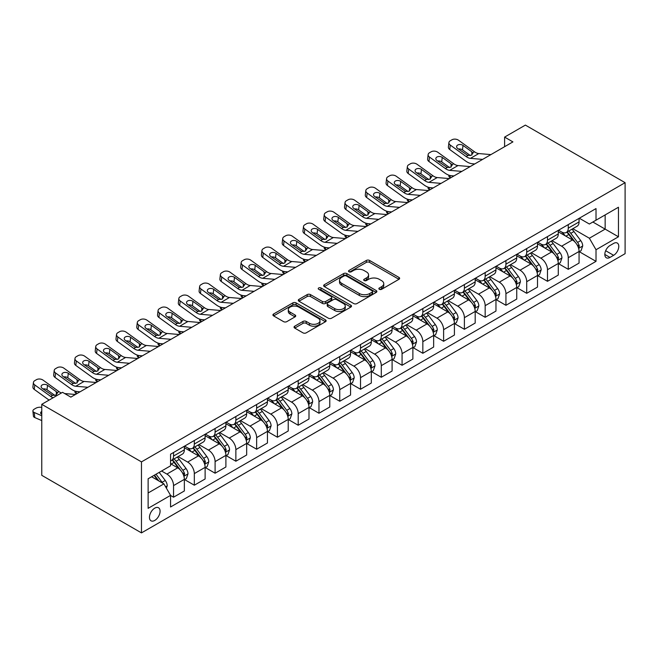 <?xml version="1.0" encoding="UTF-8"?>
<svg xmlns="http://www.w3.org/2000/svg" width="658" height="658" viewBox="0 0 658 658"><rect width="100%" height="100%" fill="white"/><g stroke="black" fill="none" stroke-linecap="round" stroke-linejoin="round"><path stroke-width="0.99" d="M379.345 289.306A1.612 0.929 0 0 0 381.632 289.306L398.962 279.296A2.303 1.332 0 0 0 399.636 278.359A2.303 1.332 0 0 0 398.962 277.413L369.599 260.461A2.303 1.332 0 0 0 366.333 260.461L349.003 270.471A1.612 0.929 0 0 0 348.526 271.129A1.612 0.929 0 0 0 349.003 271.787A1.612 0.929 0 0 0 351.29 271.787L353.527 270.487A7.386 4.261 0 0 1 363.973 270.487L366.416 271.902A7.386 4.261 0 0 1 368.579 274.921A7.386 4.261 0 0 1 366.416 277.931L364.17 279.222A1.612 0.929 0 0 0 363.701 279.889A1.612 0.929 0 0 0 364.17 280.547A1.612 0.929 0 0 0 366.457 280.547L368.702 279.247A7.386 4.261 0 0 1 379.14 279.247L381.591 280.662A7.386 4.261 0 0 1 383.754 283.672A7.386 4.261 0 0 1 381.591 286.691L379.345 287.982A1.612 0.929 0 0 0 378.868 288.648A1.612 0.929 0 0 0 379.345 289.306L379.345 287.982M154.77 520.42A7.518 4.343 120 0 0 159.68 513.799A7.518 4.343 120 0 0 158.529 507.77A7.518 4.343 120 0 0 154.77 508.14A7.518 4.343 120 0 0 149.859 514.77A7.518 4.343 120 0 0 151.011 520.799A7.518 4.343 120 0 0 154.77 520.42M294.718 326.204A2.303 1.332 0 0 0 294.044 327.141A2.303 1.332 0 0 0 294.718 328.087L302.96 332.841A2.303 1.332 0 0 0 306.225 332.841L325.471 321.729A2.303 1.332 0 0 0 326.146 320.783A2.303 1.332 0 0 0 325.471 319.846L296.108 302.886A2.303 1.332 0 0 0 292.843 302.886L273.596 314.006A2.303 1.332 0 0 0 272.922 314.943A2.303 1.332 0 0 0 273.596 315.889L283.549 321.63A2.303 1.332 0 0 0 286.806 321.63L295.047 316.876A2.303 1.332 0 0 0 295.722 315.93A2.303 1.332 0 0 0 295.047 314.993L290.112 312.139A6.169 3.561 0 0 1 288.303 309.622A6.169 3.561 0 0 1 292.111 306.332A6.169 3.561 0 0 1 298.839 307.105L318.168 318.266A6.169 3.561 0 0 1 319.977 320.783A6.169 3.561 0 0 1 316.169 324.073A6.169 3.561 0 0 1 309.441 323.3L306.225 321.441A2.303 1.332 0 0 0 302.96 321.441L294.718 326.204L294.718 328.087M625.1 182.677L525.38 125.102L504.612 137.094L512.919 141.898L70.842 397.128L62.535 392.324L41.758 404.325L141.47 461.891L625.1 182.677L625.1 253.675L141.47 532.898L141.47 461.891M353.691 303.552A2.303 1.332 0 0 0 356.957 303.552L376.203 292.432A2.303 1.332 0 0 0 376.878 291.494A2.303 1.332 0 0 0 376.203 290.548L346.84 273.596A2.303 1.332 0 0 0 343.575 273.596L324.328 284.708A2.303 1.332 0 0 0 323.654 285.654A2.303 1.332 0 0 0 324.328 286.592L353.691 303.552M319.344 289.652A1.612 0.929 0 0 1 320.989 289.882L320.989 287.957L350.837 305.197A2.303 1.332 0 0 1 351.512 306.135A2.303 1.332 0 0 1 350.837 307.08L331.591 318.192A2.303 1.332 0 0 1 328.326 318.192L298.962 301.241L307.204 296.519L307.204 294.603L298.962 299.357A2.303 1.332 0 0 0 298.288 300.303A2.303 1.332 0 0 0 298.962 301.241L298.962 299.357M307.204 296.519A2.303 1.332 0 0 1 310.461 296.519L310.461 294.603A2.303 1.332 0 0 0 307.204 294.603M310.461 294.603L322.371 301.479A2.303 1.332 0 0 0 325.636 301.479L331.097 298.321A2.303 1.332 0 0 0 331.772 297.383A2.303 1.332 0 0 0 331.097 296.437L318.702 289.281A1.612 0.929 0 0 1 318.225 288.623A1.612 0.929 0 0 1 319.229 287.76A1.612 0.929 0 0 1 320.989 287.957M613.634 243.411L609.974 245.524A7.287 4.203 120 0 0 605.22 251.94A7.287 4.203 120 0 0 606.331 257.78A7.287 4.203 120 0 0 609.974 257.418L613.634 255.312A7.287 4.203 120 0 0 618.388 248.889A7.287 4.203 120 0 0 617.278 243.049A7.287 4.203 120 0 0 613.634 243.411M579.311 218.226L589.371 224.033L596.016 220.191L596.016 208.578L170.562 454.217L170.562 465.823L148.124 478.777L148.124 508.33L170.562 495.384L170.562 506.989L596.016 261.358L596.016 249.744L589.371 238.229L572.847 228.688M596.016 220.191L618.454 207.237L618.454 236.79L596.016 249.744M41.758 404.325L41.758 475.323L141.47 532.898M504.612 137.094L504.612 146.693M592.858 222.017L605.154 229.116L605.154 214.911L618.454 207.237M589.371 238.229L605.154 229.116L618.454 236.79M148.124 492.982L163.908 483.869L151.611 476.762M170.562 495.474L173.548 497.201L173.548 485.596A9.401 5.428 -120 0 0 166.902 474.081L161.58 471.005M173.548 497.201L184.355 490.967L184.355 479.353A9.401 5.428 -120 0 0 177.701 467.838L170.562 463.717M184.602 479.6L194.324 485.209L194.324 473.595A9.401 5.428 -120 0 0 187.678 462.089L178.129 456.578M194.324 485.209L205.123 478.975L205.123 467.361A9.401 5.428 -120 0 0 198.477 455.846L184.355 447.695M205.378 467.599L215.1 473.217L215.1 461.603A9.401 5.428 -120 0 0 208.446 450.088L198.905 444.578M215.1 473.217L225.9 466.983L225.9 455.369A9.401 5.428 -120 0 0 219.254 443.854L205.123 435.695M226.146 455.607L235.868 461.225L235.868 449.611A9.401 5.428 -120 0 0 229.223 438.096L219.682 432.586M235.868 461.225L246.676 454.982L246.676 443.377A9.401 5.428 -120 0 0 240.03 431.862L225.9 423.703M246.923 443.615L256.645 449.225L256.645 437.619A9.401 5.428 -120 0 0 249.999 426.104L240.458 420.594M256.645 449.225L267.452 442.99L267.452 431.377A9.401 5.428 -120 0 0 260.798 419.87L246.676 411.711M267.699 431.623L277.421 437.233L277.421 425.627A9.401 5.428 -120 0 0 270.775 414.112L261.226 408.602M277.421 437.233L288.22 430.998L288.22 419.385A9.401 5.428 -120 0 0 281.575 407.87L267.452 399.719M288.475 419.623L298.197 425.241L298.197 413.627A9.401 5.428 -120 0 0 291.552 402.112L282.002 396.601M298.197 425.241L308.997 419.006L308.997 407.392A9.401 5.428 -120 0 0 302.351 395.877L288.22 387.726M309.244 407.631L318.966 413.249L318.966 401.635A9.401 5.428 -120 0 0 312.32 390.12L302.779 384.609M318.966 413.249L329.773 407.006L329.773 395.4A9.401 5.428 -120 0 0 323.127 383.885L308.997 375.726M330.02 395.639L339.742 401.248L339.742 389.643A9.401 5.428 -120 0 0 333.096 378.128L323.555 372.617M339.742 401.248L350.549 395.014L350.549 383.408A9.401 5.428 -120 0 0 343.895 371.893L329.773 363.734M350.796 383.647L360.518 389.256L360.518 377.651A9.401 5.428 -120 0 0 353.872 366.136L344.323 360.625M360.518 389.256L371.318 383.022L371.318 371.408A9.401 5.428 -120 0 0 364.672 359.893L350.549 351.742M371.573 371.655L381.295 377.264L381.295 365.651A9.401 5.428 -120 0 0 374.649 354.136L365.1 348.625M381.295 377.264L392.094 371.03L392.094 359.416A9.401 5.428 -120 0 0 385.448 347.901L371.318 339.75M392.341 359.655L402.071 365.272L402.071 353.659A9.401 5.428 -120 0 0 395.417 342.144L385.876 336.633M402.071 365.272L412.87 359.029L412.87 347.424A9.401 5.428 -120 0 0 406.225 335.909L392.094 327.75M413.117 347.663L422.839 353.28L422.839 341.666A9.401 5.428 -120 0 0 416.193 330.151L406.652 324.641M422.839 353.28L433.647 347.037L433.647 335.432A9.401 5.428 -120 0 0 426.993 323.917L412.87 315.758M433.893 335.67L443.615 341.28L443.615 329.674A9.401 5.428 -120 0 0 436.97 318.159L427.42 312.649M443.615 341.28L454.415 335.045L454.415 323.432A9.401 5.428 -120 0 0 447.769 311.917L433.647 303.766M454.67 323.678L464.392 329.288L464.392 317.674A9.401 5.428 -120 0 0 457.746 306.167L448.197 300.657M464.392 329.288L475.191 323.053L475.191 311.44A9.401 5.428 -120 0 0 468.545 299.925L454.415 291.774M475.438 311.678L485.168 317.296L485.168 305.682A9.401 5.428 -120 0 0 478.514 294.167L468.973 288.656M485.168 317.296L495.968 311.061L495.968 299.448A9.401 5.428 -120 0 0 489.322 287.933L475.191 279.773M496.214 299.686L505.936 305.304L505.936 293.69A9.401 5.428 -120 0 0 499.29 282.175L489.749 276.664M505.936 305.304L516.744 299.061L516.744 287.456A9.401 5.428 -120 0 0 510.09 275.941L495.968 267.781M516.991 287.694L526.713 293.304L526.713 281.698A9.401 5.428 -120 0 0 520.067 270.183L510.518 264.672M526.713 293.304L537.512 287.069L537.512 275.455A9.401 5.428 -120 0 0 530.866 263.948L516.744 255.789M537.767 275.702L547.489 281.311L547.489 269.706A9.401 5.428 -120 0 0 540.843 258.191L531.294 252.68M547.489 281.311L558.288 275.077L558.288 263.463A9.401 5.428 -120 0 0 551.643 251.948L537.512 243.797M558.535 263.702L568.265 269.319L568.265 257.706A9.401 5.428 -120 0 0 561.611 246.191L552.07 240.68M568.265 269.319L579.065 263.085L579.065 251.471A9.401 5.428 -120 0 0 572.419 239.956L558.288 231.805M558.535 230.218L561.611 231.994A9.401 5.428 -120 0 0 566.316 232.455A9.401 5.428 -120 0 0 568.265 228.153L568.265 224.608M537.767 242.21L540.843 243.986A9.401 5.428 -120 0 0 545.54 244.455A9.401 5.428 -120 0 0 547.489 240.145L547.489 236.6M516.991 254.202L520.067 255.978A9.401 5.428 -120 0 0 524.763 256.447A9.401 5.428 -120 0 0 526.713 252.146L526.713 248.592M496.214 266.202L499.29 267.979A9.401 5.428 -120 0 0 503.995 268.439A9.401 5.428 -120 0 0 505.936 264.138L505.936 260.584M475.438 278.194L478.514 279.971A9.401 5.428 -120 0 0 483.219 280.431A9.401 5.428 -120 0 0 485.168 276.13L485.168 272.577M454.67 290.186L457.746 291.963A9.401 5.428 -120 0 0 462.442 292.432A9.401 5.428 -120 0 0 464.392 288.122L464.392 284.577M433.893 302.178L436.97 303.955A9.401 5.428 -120 0 0 441.666 304.424A9.401 5.428 -120 0 0 443.615 300.122L443.615 296.569M413.117 314.179L416.193 315.947A9.401 5.428 -120 0 0 420.898 316.416A9.401 5.428 -120 0 0 422.839 312.114L422.839 308.561M392.341 326.171L395.417 327.947A9.401 5.428 -120 0 0 400.122 328.408A9.401 5.428 -120 0 0 402.071 324.106L402.071 320.553M371.573 338.163L374.649 339.939A9.401 5.428 -120 0 0 379.345 340.408A9.401 5.428 -120 0 0 381.295 336.098L381.295 332.553M350.796 350.155L353.872 351.931A9.401 5.428 -120 0 0 358.569 352.4A9.401 5.428 -120 0 0 360.518 348.09L360.518 344.545M330.02 362.155L333.096 363.923A9.401 5.428 -120 0 0 337.801 364.392A9.401 5.428 -120 0 0 339.742 360.091L339.742 356.537M309.244 374.147L312.32 375.924A9.401 5.428 -120 0 0 317.024 376.384A9.401 5.428 -120 0 0 318.966 372.083L318.966 368.529M288.475 386.139L291.552 387.916A9.401 5.428 -120 0 0 296.248 388.376A9.401 5.428 -120 0 0 298.197 384.075L298.197 380.53M267.699 398.131L270.775 399.908A9.401 5.428 -120 0 0 275.472 400.377A9.401 5.428 -120 0 0 277.421 396.067L277.421 392.522M246.923 410.123L249.999 411.9A9.401 5.428 -120 0 0 254.704 412.369A9.401 5.428 -120 0 0 256.645 408.067L256.645 404.514M226.146 422.123L229.223 423.9A9.401 5.428 -120 0 0 233.927 424.361A9.401 5.428 -120 0 0 235.868 420.059L235.868 416.506M205.378 434.115L208.446 435.892A9.401 5.428 -120 0 0 213.151 436.353A9.401 5.428 -120 0 0 215.1 432.051L215.1 428.498M184.602 446.108L187.678 447.884A9.401 5.428 -120 0 0 192.375 448.353A9.401 5.428 -120 0 0 194.324 444.043L194.324 440.498M579.311 251.71L596.016 261.358M566.316 232.455L577.115 226.22A9.401 5.428 -120 0 0 579.065 221.919L579.065 218.366M545.54 244.455L556.339 238.212A9.401 5.428 -120 0 0 558.288 233.911L558.288 230.358M524.763 256.447L535.571 250.213A9.401 5.428 -120 0 0 537.512 245.903L537.512 242.358M503.995 268.439L514.795 262.205A9.401 5.428 -120 0 0 516.744 257.903L516.744 254.35M483.219 280.431L494.018 274.197A9.401 5.428 -120 0 0 495.968 269.895L495.968 266.342M462.442 292.432L473.242 286.189A9.401 5.428 -120 0 0 475.191 281.887L475.191 278.334M441.666 304.424L452.474 298.189A9.401 5.428 -120 0 0 454.415 293.879L454.415 290.334M420.898 316.416L431.697 310.181A9.401 5.428 -120 0 0 433.647 305.88L433.647 302.326M400.122 328.408L410.921 322.173A9.401 5.428 -120 0 0 412.87 317.872L412.87 314.318M379.345 340.408L390.145 334.165A9.401 5.428 -120 0 0 392.094 329.864L392.094 326.31M358.569 352.4L369.377 346.157A9.401 5.428 -120 0 0 371.318 341.856L371.318 338.311M337.801 364.392L348.6 358.158A9.401 5.428 -120 0 0 350.549 353.848L350.549 350.303M317.024 376.384L327.824 370.15A9.401 5.428 -120 0 0 329.773 365.848L329.773 362.295M296.248 388.376L307.047 382.142A9.401 5.428 -120 0 0 308.997 377.84L308.997 374.287M275.472 400.377L286.279 394.134A9.401 5.428 -120 0 0 288.22 389.832L288.22 386.279M254.704 412.369L265.503 406.134A9.401 5.428 -120 0 0 267.452 401.824L267.452 398.279M233.927 424.361L244.727 418.126A9.401 5.428 -120 0 0 246.676 413.824L246.676 410.271M213.151 436.353L223.95 430.118A9.401 5.428 -120 0 0 225.9 425.816L225.9 422.263M192.375 448.353L203.182 442.11A9.401 5.428 -120 0 0 205.123 437.809L205.123 434.255M170.562 460.723A9.401 5.428 -120 0 0 171.598 460.345L182.406 454.11A9.401 5.428 -120 0 0 184.355 449.801L184.355 446.256M171.598 460.345A9.401 5.428 -120 0 0 173.548 456.043L173.548 452.49M163.908 483.869L170.562 495.384M379.987 289.528L381.591 288.607A7.386 4.261 0 0 0 383.754 285.597L383.754 283.672M368.579 274.921L368.579 276.837A7.386 4.261 0 0 1 366.416 279.847L364.82 280.769M398.929 279.313L369.599 262.377A2.303 1.332 0 0 0 366.333 262.377L349.645 272.017M376.17 292.456L346.84 275.521A2.303 1.332 0 0 0 343.575 275.521L324.361 286.617M372.124 292.152A1.612 0.929 0 0 0 372.601 291.494A1.612 0.929 0 0 0 372.124 290.836L346.355 275.957A1.612 0.929 0 0 0 344.068 275.957L341.699 277.322A7.386 4.261 0 0 0 339.536 280.333A7.386 4.261 0 0 0 341.699 283.343L359.317 293.517A7.386 4.261 0 0 0 369.763 293.517L372.124 292.152L372.124 294.068A1.612 0.929 0 0 0 372.601 293.41L372.601 291.494M339.536 280.333L339.536 282.249A7.386 4.261 0 0 0 341.699 285.268L341.699 283.343M372.124 294.068L369.763 295.434A7.386 4.261 0 0 1 359.317 295.434L341.699 285.268M310.461 296.519L322.371 303.396A2.303 1.332 0 0 0 325.636 303.396L331.097 300.237A2.303 1.332 0 0 0 331.772 299.3L331.772 297.383M320.989 289.882L350.804 307.097M334.725 308.61A6.169 3.561 0 0 0 341.453 309.383A6.169 3.561 0 0 0 345.261 306.093A6.169 3.561 0 0 0 343.46 303.568L336.649 299.637A2.303 1.332 0 0 0 333.384 299.637L327.914 302.795A2.303 1.332 0 0 0 327.24 303.741A2.303 1.332 0 0 0 327.914 304.679L334.725 308.61L334.725 310.527A6.169 3.561 0 0 0 341.453 311.3A6.169 3.561 0 0 0 345.261 308.01L345.261 306.093M327.24 303.741L327.24 305.657A2.303 1.332 0 0 0 327.914 306.595L327.914 304.679M334.725 310.527L327.914 306.595M319.977 320.783L319.977 322.7A6.169 3.561 0 0 1 316.169 325.998A6.169 3.561 0 0 1 309.441 325.225L306.225 323.366A2.303 1.332 0 0 0 302.96 323.366L294.751 328.103M288.303 309.622L288.303 311.538A6.169 3.561 0 0 0 290.112 314.063L290.112 312.139M295.014 316.893L290.112 314.063M325.439 321.746L296.108 304.81A2.303 1.332 0 0 0 292.843 304.81L273.629 315.906M579.065 251.858L581.055 250.706L582.717 245.903A6.226 3.594 -120 0 0 580.734 240.606L573.94 231.534A17.98 10.38 -120 0 0 571.983 229.19M565.222 235.803A17.98 10.38 -120 0 0 561.545 231.953M450.648 177.849L450.261 177.685A4.705 2.352 174.1 0 1 448.904 176.245L448.797 175.135M578.497 248.041L579.361 246.174A6.226 3.594 -120 0 0 577.576 242.424L570.782 233.36A17.98 10.38 -120 0 0 568.825 231.007M567.147 231.978A14.928 8.62 60 0 1 569.598 234.766L575.347 242.432M566.826 232.159A17.98 10.38 60 0 1 568.792 234.511L573.307 240.54M482.602 159.401L470.47 158.356A11.754 6.786 60 0 1 466.177 156.571L450.261 145.056L449.735 149.522A4.705 3.035 -173.3 0 1 448.394 147.055L448.912 142.597A4.705 3.035 6.7 0 0 450.261 145.056M474.739 163.941L472.099 163.71A17.626 10.174 60 0 1 465.65 161.029L449.735 149.522M490.909 154.597L478.777 153.561A11.754 6.786 60 0 1 474.484 151.776L458.568 140.261A4.705 3.035 6.7 0 0 451.947 139.792L450.286 140.754A4.705 3.035 6.7 0 0 448.912 142.597M471.893 155L471.761 151.751L472.691 152.804L471.778 155.074L467.961 155.535L457.688 148.486A3.759 2.426 -173.3 0 1 456.611 146.52A3.759 2.426 -173.3 0 1 457.713 145.048A3.759 2.426 -173.3 0 1 463.01 145.418L462.492 149.876L470.388 155.592M462.492 149.876A3.759 2.426 6.7 0 0 458.47 149.053M471.761 151.751L463.01 145.418M474.484 151.776L472.691 152.804L472.872 153.487M558.288 263.85L560.287 262.698L561.948 257.903A6.226 3.594 -120 0 0 559.958 252.598L553.164 243.534A17.98 10.38 -120 0 0 551.207 241.182M544.454 247.803A17.98 10.38 -120 0 0 540.769 243.945M429.871 189.841L429.485 189.677A4.705 2.352 174.1 0 1 428.136 188.237L428.021 187.135M557.721 260.033L558.584 258.166A6.226 3.594 -120 0 0 556.8 254.416L550.006 245.352A17.98 10.38 -120 0 0 548.048 243.008M546.379 243.97A14.928 8.62 60 0 1 548.821 246.758L554.571 254.424M546.05 244.159A17.98 10.38 60 0 1 548.015 246.503L552.531 252.532M537.512 275.842L539.511 274.69L541.172 269.895A6.226 3.594 -120 0 0 539.182 264.59L532.396 255.526A17.98 10.38 -120 0 0 530.43 253.174M523.678 259.795A17.98 10.38 -120 0 0 519.993 255.937M409.095 201.833L408.708 201.669A4.705 2.352 174.1 0 1 407.36 200.229L407.244 199.127M536.944 272.025L537.808 270.158A6.226 3.594 -120 0 0 536.023 266.416L529.238 257.352A17.98 10.38 -120 0 0 527.272 255M525.602 255.962A14.928 8.62 60 0 1 528.053 258.75L533.794 266.424M525.281 256.151A17.98 10.38 60 0 1 527.239 258.504L531.754 264.524M516.744 287.834L518.734 286.682L520.396 281.887A6.226 3.594 -120 0 0 518.405 276.582L511.62 267.518A17.98 10.38 -120 0 0 509.654 265.166M502.901 271.787A17.98 10.38 -120 0 0 499.225 267.938M388.319 213.825L387.94 213.661A4.705 2.352 174.1 0 1 386.583 212.221L386.468 211.119M516.176 284.026L517.032 282.15A6.226 3.594 -120 0 0 515.255 278.408L508.461 269.344A17.98 10.38 -120 0 0 506.495 266.992M504.826 267.962A14.928 8.62 60 0 1 507.277 270.742L513.026 278.416M504.505 268.143A17.98 10.38 60 0 1 506.463 270.496L510.978 276.516M461.826 171.393L449.694 170.356A11.754 6.786 60 0 1 445.4 168.563L429.485 157.056L428.967 161.514A4.705 3.035 -173.3 0 1 427.618 159.047L428.136 154.589A4.705 3.035 6.7 0 0 429.485 157.056M453.962 175.933L451.322 175.711A17.626 10.174 60 0 1 444.882 173.021L428.967 161.514M470.133 166.597L458.009 165.553A11.754 6.786 60 0 1 453.707 163.768L437.792 152.253A4.705 3.035 6.7 0 0 431.171 151.792L429.51 152.746A4.705 3.035 6.7 0 0 428.136 154.589M451.125 166.992L450.985 163.743L451.923 164.796L451.001 167.066L447.193 167.527L436.92 160.486A3.759 2.426 -173.3 0 1 435.843 158.512A3.759 2.426 -173.3 0 1 436.937 157.04A3.759 2.426 -173.3 0 1 442.234 157.41L441.715 161.868L449.611 167.584M441.715 161.868A3.759 2.426 6.7 0 0 437.693 161.046M450.985 163.743L442.234 157.41M453.707 163.768L451.923 164.796L452.104 165.479M441.049 183.385L428.926 182.348A11.754 6.786 60 0 1 424.624 180.555L408.708 169.048L408.19 173.506A4.705 3.035 -173.3 0 1 406.841 171.039L407.368 166.581A4.705 3.035 6.7 0 0 408.708 169.048M433.186 187.925L430.546 187.703A17.626 10.174 60 0 1 424.106 185.013L408.19 173.506M449.365 178.589L437.233 177.553A11.754 6.786 60 0 1 432.931 175.76L417.024 164.253A4.705 3.035 6.7 0 0 410.403 163.784L408.733 164.747A4.705 3.035 6.7 0 0 407.368 166.581M430.348 178.984L430.217 175.735L431.146 176.796L430.225 179.058L426.417 179.527L416.144 172.478A3.759 2.426 -173.3 0 1 415.066 170.504A3.759 2.426 -173.3 0 1 416.16 169.032A3.759 2.426 -173.3 0 1 421.457 169.41L420.939 173.868L428.835 179.576M420.939 173.868A3.759 2.426 6.7 0 0 416.917 173.038M430.217 175.735L421.457 169.41M432.931 175.76L431.146 176.796L431.327 177.471M420.281 195.377L408.149 194.34A11.754 6.786 60 0 1 403.848 192.547L387.94 181.04L387.414 185.498A4.705 3.035 -173.3 0 1 386.073 183.039L386.591 178.581A4.705 3.035 6.7 0 0 387.94 181.04M412.41 199.917L409.778 199.695A17.626 10.174 60 0 1 403.329 197.013L387.414 185.498M428.588 190.581L416.456 189.545A11.754 6.786 60 0 1 412.163 187.752L396.248 176.245A4.705 3.035 6.7 0 0 389.626 175.776L387.965 176.739A4.705 3.035 6.7 0 0 386.591 178.581M409.572 190.976L409.44 187.727L410.37 188.788L409.457 191.05L405.641 191.519L395.368 184.47A3.759 2.426 -173.3 0 1 394.29 182.496A3.759 2.426 -173.3 0 1 395.392 181.024A3.759 2.426 -173.3 0 1 400.689 181.402L400.163 185.86L408.059 191.568M400.163 185.86A3.759 2.426 6.7 0 0 396.149 185.03M409.44 187.727L400.689 181.402M412.163 187.752L410.37 188.788L410.551 189.463M495.968 299.834L497.958 298.683L499.619 293.879A6.226 3.594 -120 0 0 497.637 288.574L490.843 279.51A17.98 10.38 -120 0 0 488.886 277.166M482.125 283.779A17.98 10.38 -120 0 0 478.448 279.93M367.551 225.826L367.164 225.653A4.705 2.352 174.1 0 1 365.807 224.222L365.7 223.111M495.4 296.018L496.264 294.151A6.226 3.594 -120 0 0 494.479 290.4L487.685 281.336A17.98 10.38 -120 0 0 485.727 278.984M484.049 279.954A14.928 8.62 60 0 1 486.501 282.734L492.25 290.408M483.729 280.135A17.98 10.38 60 0 1 485.694 282.488L490.21 288.517M399.505 207.377L387.373 206.332A11.754 6.786 60 0 1 383.079 204.548L367.164 193.033L366.638 197.49A4.705 3.035 -173.3 0 1 365.297 195.031L365.815 190.573A4.705 3.035 6.7 0 0 367.164 193.033M391.642 211.917L389.001 211.687A17.626 10.174 60 0 1 382.553 209.005L366.638 197.49M407.812 202.574L395.68 201.537A11.754 6.786 60 0 1 391.387 199.744L375.471 188.237A4.705 3.035 6.7 0 0 368.85 187.769L367.189 188.731A4.705 3.035 6.7 0 0 365.815 190.573M388.796 202.977L388.664 199.728L389.594 200.78L388.681 203.042L384.864 203.511L374.591 196.462A3.759 2.426 -173.3 0 1 373.514 194.497A3.759 2.426 -173.3 0 1 374.616 193.024A3.759 2.426 -173.3 0 1 379.913 193.394L379.395 197.852L387.291 203.569M379.395 197.852A3.759 2.426 6.7 0 0 375.373 197.03M388.664 199.728L379.913 193.394M391.387 199.744L389.594 200.78L389.775 201.463M475.191 311.826L477.19 310.675L478.851 305.88A6.226 3.594 -120 0 0 476.861 300.574L470.067 291.51A17.98 10.38 -120 0 0 468.109 289.158M461.357 295.779A17.98 10.38 -120 0 0 457.672 291.922M346.774 237.818L346.388 237.653A4.705 2.352 174.1 0 1 345.039 236.214L344.924 235.103M474.624 308.01L475.487 306.143A6.226 3.594 -120 0 0 473.702 302.392L466.909 293.328A17.98 10.38 -120 0 0 464.951 290.984M463.273 291.946A14.928 8.62 60 0 1 465.724 294.735L471.473 302.4M462.952 292.136A17.98 10.38 60 0 1 464.918 294.48L469.434 300.509M454.415 323.818L456.413 322.667L458.075 317.872A6.226 3.594 -120 0 0 456.084 312.566L449.299 303.502A17.98 10.38 -120 0 0 447.333 301.15M440.58 307.771A17.98 10.38 -120 0 0 436.896 303.914M325.998 249.81L325.611 249.645A4.705 2.352 174.1 0 1 324.262 248.206L324.147 247.104M453.847 320.002L454.711 318.135A6.226 3.594 -120 0 0 452.926 314.392L446.14 305.32A17.98 10.38 -120 0 0 444.175 302.976M442.505 303.938A14.928 8.62 60 0 1 444.956 306.727L450.697 314.401M442.184 304.128A17.98 10.38 60 0 1 444.142 306.472L448.657 312.501M433.647 335.81L435.637 334.659L437.299 329.864A6.226 3.594 -120 0 0 435.308 324.559L428.522 315.495A17.98 10.38 -120 0 0 426.557 313.142M419.804 319.763A17.98 10.38 -120 0 0 416.127 315.914M305.222 261.802L304.843 261.637A4.705 2.352 174.1 0 1 303.486 260.198L303.371 259.096M433.079 331.994L433.935 330.127A6.226 3.594 -120 0 0 432.158 326.384L425.364 317.321A17.98 10.38 -120 0 0 423.398 314.968M421.729 315.93A14.928 8.62 60 0 1 424.18 318.719L429.929 326.393M421.408 316.12A17.98 10.38 60 0 1 423.365 318.472L427.881 324.493M412.87 347.811L414.861 346.659L416.522 341.856A6.226 3.594 -120 0 0 414.54 336.551L407.746 327.487A17.98 10.38 -120 0 0 405.789 325.142M399.028 331.755A17.98 10.38 -120 0 0 395.351 327.906M284.453 273.802L284.067 273.629A4.705 2.352 174.1 0 1 282.71 272.198L282.603 271.088M412.303 343.994L413.166 342.119A6.226 3.594 -120 0 0 411.382 338.376L404.588 329.313A17.98 10.38 -120 0 0 402.63 326.96M400.952 327.931A14.928 8.62 60 0 1 403.403 330.711L409.153 338.385M400.632 328.112A17.98 10.38 60 0 1 402.597 330.464L407.113 336.493M392.094 359.803L394.093 358.651L395.754 353.848A6.226 3.594 -120 0 0 393.764 348.551L386.97 339.487A17.98 10.38 -120 0 0 385.012 337.135M378.26 343.747A17.98 10.38 -120 0 0 374.575 339.898M263.677 285.794L263.29 285.63A4.705 2.352 174.1 0 1 261.942 284.19L261.826 283.08M391.526 355.986L392.39 354.119A6.226 3.594 -120 0 0 390.605 350.369L383.811 341.305A17.98 10.38 -120 0 0 381.854 338.952M380.176 339.923A14.928 8.62 60 0 1 382.627 342.711L388.376 350.377M379.855 340.104A17.98 10.38 60 0 1 381.821 342.456L386.336 348.485M378.728 219.369L366.596 218.333A11.754 6.786 60 0 1 362.303 216.54L346.388 205.033L345.869 209.491A4.705 3.035 -173.3 0 1 344.521 207.023L345.039 202.565A4.705 3.035 6.7 0 0 346.388 205.033M370.865 223.909L368.225 223.679A17.626 10.174 60 0 1 361.785 220.998L345.869 209.491M387.036 214.574L374.912 213.529A11.754 6.786 60 0 1 370.61 211.744L354.695 200.229A4.705 3.035 6.7 0 0 348.074 199.769L346.412 200.723A4.705 3.035 6.7 0 0 345.039 202.565M368.028 214.969L367.888 211.72L368.825 212.773L367.904 215.043L364.096 215.503L353.823 208.463A3.759 2.426 -173.3 0 1 352.746 206.489A3.759 2.426 -173.3 0 1 353.839 205.016A3.759 2.426 -173.3 0 1 359.136 205.386L358.618 209.844L366.514 215.561M358.618 209.844A3.759 2.426 6.7 0 0 354.596 209.022M367.888 211.72L359.136 205.386M370.61 211.744L368.825 212.773L369.006 213.455M357.952 231.361L345.828 230.325A11.754 6.786 60 0 1 341.527 228.532L325.611 217.025L325.093 221.483A4.705 3.035 -173.3 0 1 323.744 219.015L324.271 214.557A4.705 3.035 6.7 0 0 325.611 217.025M350.089 235.901L347.449 235.679A17.626 10.174 60 0 1 341.009 232.99L325.093 221.483M366.267 226.566L354.136 225.521A11.754 6.786 60 0 1 349.834 223.736L333.927 212.23A4.705 3.035 6.7 0 0 327.306 211.761L325.636 212.723A4.705 3.035 6.7 0 0 324.271 214.557M347.251 226.961L347.12 223.712L348.049 224.773L347.128 227.035L343.32 227.504L333.047 220.455A3.759 2.426 -173.3 0 1 331.969 218.481A3.759 2.426 -173.3 0 1 333.063 217.008A3.759 2.426 -173.3 0 1 338.36 217.379L337.842 221.845L345.738 227.553M337.842 221.845A3.759 2.426 6.7 0 0 333.82 221.014M347.12 223.712L338.36 217.379M349.834 223.736L348.049 224.773L348.23 225.447M337.176 243.353L325.052 242.317A11.754 6.786 60 0 1 320.75 240.524L304.843 229.017L304.317 233.475A4.705 3.035 -173.3 0 1 302.976 231.016L303.494 226.549A4.705 3.035 6.7 0 0 304.843 229.017M329.313 247.893L326.681 247.671A17.626 10.174 60 0 1 320.232 244.99L304.317 233.475M345.491 238.558L333.359 237.522A11.754 6.786 60 0 1 329.066 235.729L313.15 224.222A4.705 3.035 6.7 0 0 306.529 223.753L304.868 224.715A4.705 3.035 6.7 0 0 303.494 226.549M326.475 238.953L326.343 235.704L327.273 236.765L326.352 239.027L322.543 239.496L312.27 232.447A3.759 2.426 -173.3 0 1 311.193 230.473A3.759 2.426 -173.3 0 1 312.295 229A3.759 2.426 -173.3 0 1 317.592 229.379L317.066 233.837L324.962 239.545M317.066 233.837A3.759 2.426 6.7 0 0 313.052 233.006M326.343 235.704L317.592 229.379M329.066 235.729L327.273 236.765L327.454 237.439M316.408 255.353L304.276 254.309A11.754 6.786 60 0 1 299.982 252.524L284.067 241.009L283.54 245.467A4.705 3.035 -173.3 0 1 282.2 243.008L282.718 238.55A4.705 3.035 6.7 0 0 284.067 241.009M308.544 259.894L305.904 259.663A17.626 10.174 60 0 1 299.456 256.982L283.54 245.467M324.715 250.55L312.583 249.514A11.754 6.786 60 0 1 308.289 247.721L292.374 236.214A4.705 3.035 6.7 0 0 285.753 235.745L284.091 236.707A4.705 3.035 6.7 0 0 282.718 238.55M305.699 250.953L305.567 247.704L306.496 248.757L305.583 251.019L301.767 251.488L291.494 244.439A3.759 2.426 -173.3 0 1 290.417 242.473A3.759 2.426 -173.3 0 1 291.519 241.001A3.759 2.426 -173.3 0 1 296.816 241.371L296.297 245.829L304.193 251.537M296.297 245.829A3.759 2.426 6.7 0 0 292.275 245.006M305.567 247.704L296.816 241.371M308.289 247.721L306.496 248.757L306.677 249.431M295.631 267.345L283.499 266.301A11.754 6.786 60 0 1 279.206 264.516L263.29 253.009L262.772 257.467A4.705 3.035 -173.3 0 1 261.423 255L261.942 250.542A4.705 3.035 6.7 0 0 263.29 253.009M287.768 271.886L285.128 271.655A17.626 10.174 60 0 1 278.688 268.974L262.772 257.467M303.938 262.55L291.815 261.506A11.754 6.786 60 0 1 287.513 259.721L271.598 248.206A4.705 3.035 6.7 0 0 264.977 247.745L263.315 248.699A4.705 3.035 6.7 0 0 261.942 250.542M284.93 262.945L284.791 259.696L285.728 260.749L284.807 263.019L280.999 263.48L270.726 256.431A3.759 2.426 -173.3 0 1 269.648 254.465A3.759 2.426 -173.3 0 1 270.742 252.993A3.759 2.426 -173.3 0 1 276.039 253.363L275.521 257.821L283.417 263.537M275.521 257.821A3.759 2.426 6.7 0 0 271.499 256.998M284.791 259.696L276.039 253.363M287.513 259.721L285.728 260.749L285.909 261.432M371.318 371.795L373.316 370.643L374.978 365.848A6.226 3.594 -120 0 0 372.987 360.543L366.202 351.479A17.98 10.38 -120 0 0 364.236 349.127M357.483 355.748A17.98 10.38 -120 0 0 353.798 351.89M242.901 297.786L242.514 297.622A4.705 2.352 174.1 0 1 241.165 296.182L241.05 295.08M370.75 367.978L371.614 366.111A6.226 3.594 -120 0 0 369.829 362.361L363.043 353.297A17.98 10.38 -120 0 0 361.077 350.953M359.408 351.915A14.928 8.62 60 0 1 361.859 354.703L367.6 362.369M359.087 352.104A17.98 10.38 60 0 1 361.045 354.448L365.56 360.477M274.855 279.337L262.731 278.301A11.754 6.786 60 0 1 258.43 276.508L242.514 265.001L241.996 269.459A4.705 3.035 -173.3 0 1 240.647 266.992L241.173 262.534A4.705 3.035 6.7 0 0 242.514 265.001M266.992 283.878L264.351 283.656A17.626 10.174 60 0 1 257.911 280.966L241.996 269.459M283.17 274.542L271.038 273.498A11.754 6.786 60 0 1 266.737 271.713L250.83 260.198A4.705 3.035 6.7 0 0 244.2 259.737L242.539 260.691A4.705 3.035 6.7 0 0 241.173 262.534M264.154 274.937L264.022 271.688L264.952 272.741L264.031 275.011L260.223 275.472L249.95 268.431A3.759 2.426 -173.3 0 1 248.872 266.457A3.759 2.426 -173.3 0 1 249.966 264.985A3.759 2.426 -173.3 0 1 255.263 265.355L254.745 269.821L262.641 275.529M254.745 269.821A3.759 2.426 6.7 0 0 250.723 268.99M264.022 271.688L255.263 265.355M266.737 271.713L264.952 272.741L265.133 273.424M350.549 383.787L352.54 382.635L354.201 377.84A6.226 3.594 -120 0 0 352.211 372.535L345.425 363.471A17.98 10.38 -120 0 0 343.46 361.119M336.707 367.74A17.98 10.38 -120 0 0 333.03 363.89M222.124 309.778L221.738 309.614A4.705 2.352 174.1 0 1 220.389 308.174L220.274 307.072M349.982 379.97L350.837 378.103A6.226 3.594 -120 0 0 349.061 374.361L342.267 365.297A17.98 10.38 -120 0 0 340.301 362.945M338.631 363.907A14.928 8.62 60 0 1 341.083 366.695L346.824 374.369M338.311 364.096A17.98 10.38 60 0 1 340.268 366.448L344.784 372.469M254.078 291.329L241.955 290.293A11.754 6.786 60 0 1 237.653 288.5L221.738 276.993L221.22 281.451A4.705 3.035 -173.3 0 1 219.879 278.984L220.397 274.526A4.705 3.035 6.7 0 0 221.738 276.993M246.215 295.87L243.583 295.648A17.626 10.174 60 0 1 237.135 292.958L221.22 281.451M262.394 286.534L250.262 285.498A11.754 6.786 60 0 1 245.969 283.705L230.053 272.198A4.705 3.035 6.7 0 0 223.432 271.729L221.771 272.692A4.705 3.035 6.7 0 0 220.397 274.526M243.378 286.929L243.246 283.68L244.176 284.741L243.254 287.003L239.446 287.472L229.173 280.423A3.759 2.426 -173.3 0 1 228.096 278.449A3.759 2.426 -173.3 0 1 229.198 276.977A3.759 2.426 -173.3 0 1 234.495 277.355L233.968 281.813L241.864 287.521M233.968 281.813A3.759 2.426 6.7 0 0 229.955 280.982M243.246 283.68L234.495 277.355M245.969 283.705L244.176 284.741L244.357 285.416M329.773 395.779L331.764 394.627L333.425 389.832A6.226 3.594 -120 0 0 331.443 384.527L324.649 375.463A17.98 10.38 -120 0 0 322.691 373.119M315.93 379.732A17.98 10.38 -120 0 0 312.254 375.882M201.356 321.778L200.97 321.606A4.705 2.352 174.1 0 1 199.613 320.175L199.506 319.064M329.206 391.971L330.069 390.095A6.226 3.594 -120 0 0 328.284 386.353L321.491 377.289A17.98 10.38 -120 0 0 319.533 374.937M317.855 375.907A14.928 8.62 60 0 1 320.306 378.687L326.055 386.361M317.534 376.088A17.98 10.38 60 0 1 319.5 378.44L324.016 384.469M233.31 303.322L221.178 302.285A11.754 6.786 60 0 1 216.885 300.5L200.97 288.985L200.443 293.443A4.705 3.035 -173.3 0 1 199.103 290.984L199.621 286.526A4.705 3.035 6.7 0 0 200.97 288.985M225.447 307.87L222.807 307.64A17.626 10.174 60 0 1 216.359 304.958L200.443 293.443M241.618 298.526L229.486 297.49A11.754 6.786 60 0 1 225.192 295.697L209.277 284.19A4.705 3.035 6.7 0 0 202.656 283.721L200.994 284.684A4.705 3.035 6.7 0 0 199.621 286.526M222.601 298.921L222.47 295.681L223.399 296.733L222.486 298.995L218.67 299.464L208.397 292.415A3.759 2.426 -173.3 0 1 207.319 290.441A3.759 2.426 -173.3 0 1 208.422 288.977A3.759 2.426 -173.3 0 1 213.718 289.347L213.2 293.805L221.096 299.513M213.2 293.805A3.759 2.426 6.7 0 0 209.178 292.983M222.47 295.681L213.718 289.347M225.192 295.697L223.399 296.733L223.58 297.408M308.997 407.779L310.995 406.628L312.657 401.824A6.226 3.594 -120 0 0 310.666 396.527L303.873 387.455A17.98 10.38 -120 0 0 301.915 385.111M295.162 391.724A17.98 10.38 -120 0 0 291.478 387.875M180.58 333.771L180.193 333.606A4.705 2.352 174.1 0 1 178.844 332.167L178.729 331.056M308.429 403.963L309.293 402.096A6.226 3.594 -120 0 0 307.508 398.345L300.714 389.281A17.98 10.38 -120 0 0 298.757 386.929M297.079 387.899A14.928 8.62 60 0 1 299.53 390.679L305.279 398.353M296.758 388.08A17.98 10.38 60 0 1 298.724 390.433L303.239 396.461M212.534 315.322L200.402 314.277A11.754 6.786 60 0 1 196.109 312.492L180.193 300.977L179.675 305.444A4.705 3.035 -173.3 0 1 178.326 302.976L178.844 298.518A4.705 3.035 6.7 0 0 180.193 300.977M204.671 319.862L202.031 319.632A17.626 10.174 60 0 1 195.591 316.95L179.675 305.444M220.841 310.518L208.718 309.482A11.754 6.786 60 0 1 204.416 307.697L188.501 296.182A4.705 3.035 6.7 0 0 181.879 295.713L180.218 296.676A4.705 3.035 6.7 0 0 178.844 298.518M201.833 310.921L201.693 307.673L202.623 308.725L201.71 310.995L197.893 311.456L187.629 304.407A3.759 2.426 -173.3 0 1 186.551 302.441A3.759 2.426 -173.3 0 1 187.645 300.969A3.759 2.426 -173.3 0 1 192.942 301.339L192.424 305.797L200.32 311.514M192.424 305.797A3.759 2.426 6.7 0 0 188.402 304.975M201.693 307.673L192.942 301.339M204.416 307.697L202.623 308.725L202.812 309.408M288.22 419.771L290.219 418.62L291.881 413.824A6.226 3.594 -120 0 0 289.89 408.519L283.104 399.455A17.98 10.38 -120 0 0 281.139 397.103M274.386 403.724A17.98 10.38 -120 0 0 270.701 399.867M159.804 345.763L159.417 345.598A4.705 2.352 174.1 0 1 158.068 344.159L157.953 343.057M287.653 415.955L288.517 414.088A6.226 3.594 -120 0 0 286.732 410.337L279.946 401.273A17.98 10.38 -120 0 0 277.98 398.929M276.311 399.891A14.928 8.62 60 0 1 278.762 402.68L284.503 410.345M275.99 400.08A17.98 10.38 60 0 1 277.947 402.425L282.463 408.454M191.758 327.314L179.634 326.278A11.754 6.786 60 0 1 175.332 324.484L159.417 312.978L158.899 317.436A4.705 3.035 -173.3 0 1 157.55 314.968L158.076 310.51A4.705 3.035 6.7 0 0 159.417 312.978M183.895 331.854L181.254 331.632A17.626 10.174 60 0 1 174.814 328.942L158.899 317.436M200.073 322.519L187.941 321.474A11.754 6.786 60 0 1 183.64 319.689L167.732 308.174A4.705 3.035 6.7 0 0 161.103 307.714L159.442 308.668A4.705 3.035 6.7 0 0 158.076 310.51M181.057 322.913L180.925 319.665L181.855 320.717L180.934 322.988L177.125 323.448L166.852 316.408A3.759 2.426 -173.3 0 1 165.775 314.434A3.759 2.426 -173.3 0 1 166.869 312.961A3.759 2.426 -173.3 0 1 172.166 313.331L171.648 317.789L179.544 323.506M171.648 317.789A3.759 2.426 6.7 0 0 167.626 316.967M180.925 319.665L172.166 313.331M183.64 319.689L181.855 320.717L182.036 321.4M267.452 431.763L269.443 430.612L271.104 425.816A6.226 3.594 -120 0 0 269.114 420.511L262.328 411.447A17.98 10.38 -120 0 0 260.362 409.095M253.61 415.716A17.98 10.38 -120 0 0 249.933 411.859M139.027 357.755L138.641 357.59A4.705 2.352 174.1 0 1 137.292 356.151L137.177 355.049M266.885 427.947L267.74 426.08A6.226 3.594 -120 0 0 265.964 422.337L259.17 413.273A17.98 10.38 -120 0 0 257.204 410.921M255.534 411.883A14.928 8.62 60 0 1 257.985 414.672L263.726 422.346M255.214 412.072A17.98 10.38 60 0 1 257.171 414.425L261.687 420.446M170.981 339.306L158.858 338.27A11.754 6.786 60 0 1 154.556 336.477L138.641 324.97L138.122 329.428A4.705 3.035 -173.3 0 1 136.782 326.96L137.3 322.502A4.705 3.035 6.7 0 0 138.641 324.97M163.118 343.846L160.486 343.624A17.626 10.174 60 0 1 154.038 340.934L138.122 329.428M179.297 334.511L167.165 333.474A11.754 6.786 60 0 1 162.871 331.681L146.956 320.175A4.705 3.035 6.7 0 0 140.335 319.706L138.673 320.668A4.705 3.035 6.7 0 0 137.3 322.502M160.281 334.906L160.149 331.657L161.078 332.718L160.157 334.98L156.349 335.448L146.076 328.4A3.759 2.426 -173.3 0 1 144.999 326.426A3.759 2.426 -173.3 0 1 146.101 324.953A3.759 2.426 -173.3 0 1 151.398 325.332L150.871 329.79L158.767 335.498M150.871 329.79A3.759 2.426 6.7 0 0 146.857 328.959M160.149 331.657L151.398 325.332M162.871 331.681L161.078 332.718L161.259 333.392M246.676 443.755L248.666 442.604L250.328 437.809A6.226 3.594 -120 0 0 248.346 432.503L241.552 423.439A17.98 10.38 -120 0 0 239.594 421.087M232.833 427.708A17.98 10.38 -120 0 0 229.157 423.859M118.259 369.747L117.872 369.582A4.705 2.352 174.1 0 1 116.515 368.143L116.408 367.041M246.108 439.947L246.972 438.072A6.226 3.594 -120 0 0 245.187 434.329L238.393 425.265A17.98 10.38 -120 0 0 236.436 422.913M234.758 423.884A14.928 8.62 60 0 1 237.209 426.664L242.958 434.338M234.437 424.065A17.98 10.38 60 0 1 236.403 426.417L240.918 432.438M225.9 455.755L227.898 454.604L229.56 449.801A6.226 3.594 -120 0 0 227.569 444.495L220.775 435.431A17.98 10.38 -120 0 0 218.818 433.087M212.065 439.7A17.98 10.38 -120 0 0 208.38 435.851M97.483 381.747L97.096 381.574A4.705 2.352 174.1 0 1 95.747 380.143L95.632 379.033M225.332 451.939L226.196 450.072A6.226 3.594 -120 0 0 224.411 446.321L217.617 437.257A17.98 10.38 -120 0 0 215.659 434.905M213.982 435.876A14.928 8.62 60 0 1 216.433 438.656L222.182 446.33M213.661 436.057A17.98 10.38 60 0 1 215.627 438.409L220.142 444.438M205.123 467.748L207.122 466.596L208.783 461.801A6.226 3.594 -120 0 0 206.793 456.496L200.007 447.432A17.98 10.38 -120 0 0 198.042 445.079M191.289 451.701A17.98 10.38 -120 0 0 187.604 447.843M76.706 393.739L76.32 393.574A4.705 2.352 174.1 0 1 74.971 392.135L74.856 391.025M204.556 463.931L205.419 462.064A6.226 3.594 -120 0 0 203.635 458.313L196.849 449.25A17.98 10.38 -120 0 0 194.883 446.905M193.213 447.868A14.928 8.62 60 0 1 195.665 450.656L201.406 458.322M192.893 448.057A17.98 10.38 60 0 1 194.85 450.401L199.366 456.43M184.355 479.74L186.346 478.588L188.007 473.793A6.226 3.594 -120 0 0 186.017 468.488L179.231 459.424A17.98 10.38 -120 0 0 177.265 457.071M183.788 475.923L184.643 474.056A6.226 3.594 -120 0 0 182.858 470.314L176.073 461.242A17.98 10.38 -120 0 0 174.107 458.897M172.437 459.86A14.928 8.62 60 0 1 174.888 462.648L180.629 470.322M172.116 460.049A17.98 10.38 60 0 1 174.074 462.393L178.589 468.422M166.4 488.187L167.231 485.785A6.226 3.594 -120 0 0 165.248 480.48L159.187 472.395M41.758 415.741L34.249 412.5L34.775 417.559A4.705 2.352 174.1 0 1 33.418 416.119L32.9 411.061A4.705 2.352 -5.9 0 0 34.249 412.5M41.758 420.577L34.775 417.559M162.658 483.145A6.226 3.594 -120 0 0 162.09 482.306L156.028 474.212M154.466 475.117L158.825 480.932M32.9 411.061A4.705 2.352 -5.9 0 1 34.282 409.161L35.943 408.199A4.705 2.352 -5.9 0 1 41.758 407.434M41.758 411.497A3.759 1.884 174.1 0 0 41.701 411.521A3.759 1.884 174.1 0 0 40.599 413.043A3.759 1.884 174.1 0 0 41.684 414.195L41.758 414.227M154.038 475.364L157.731 480.299M150.213 351.298L138.081 350.262A11.754 6.786 60 0 1 133.788 348.469L117.872 336.962L117.346 341.42A4.705 3.035 -173.3 0 1 116.005 338.96L116.524 334.503A4.705 3.035 6.7 0 0 117.872 336.962M142.35 355.838L139.71 355.616A17.626 10.174 60 0 1 133.261 352.935L117.346 341.42M158.52 346.503L146.389 345.466A11.754 6.786 60 0 1 142.095 343.673L126.18 332.167A4.705 3.035 6.7 0 0 119.559 331.698L117.897 332.66A4.705 3.035 6.7 0 0 116.524 334.503M139.504 346.898L139.373 343.649L140.302 344.71L139.389 346.972L135.573 347.44L125.3 340.392A3.759 2.426 -173.3 0 1 124.222 338.418A3.759 2.426 -173.3 0 1 125.324 336.945A3.759 2.426 -173.3 0 1 130.621 337.324L130.103 341.782L137.999 347.49M130.103 341.782A3.759 2.426 6.7 0 0 126.081 340.951M139.373 343.649L130.621 337.324M142.095 343.673L140.302 344.71L140.483 345.384M129.437 363.298L117.305 362.254A11.754 6.786 60 0 1 113.012 360.469L97.096 348.954L96.578 353.412A4.705 3.035 -173.3 0 1 95.229 350.953L95.747 346.495A4.705 3.035 6.7 0 0 97.096 348.954M121.574 367.838L118.933 367.608A17.626 10.174 60 0 1 112.493 364.927L96.578 353.412M137.744 358.495L125.62 357.459A11.754 6.786 60 0 1 121.319 355.665L105.403 344.159A4.705 3.035 6.7 0 0 98.782 343.69L97.121 344.652A4.705 3.035 6.7 0 0 95.747 346.495M118.736 358.898L118.596 355.649L119.526 356.702L118.613 358.964L114.796 359.433L104.532 352.384A3.759 2.426 -173.3 0 1 103.454 350.418A3.759 2.426 -173.3 0 1 104.548 348.946A3.759 2.426 -173.3 0 1 109.845 349.316L109.327 353.774L117.223 359.49M109.327 353.774A3.759 2.426 6.7 0 0 105.305 352.951M118.596 355.649L109.845 349.316M121.319 355.665L119.526 356.702L119.715 357.384M108.66 375.29L96.537 374.254A11.754 6.786 60 0 1 92.235 372.461L76.32 360.954L75.802 365.412A4.705 3.035 -173.3 0 1 74.453 362.945L74.979 358.487A4.705 3.035 6.7 0 0 76.32 360.954M100.797 379.831L98.157 379.6A17.626 10.174 60 0 1 91.717 376.919L75.802 365.412M116.976 370.495L104.844 369.451A11.754 6.786 60 0 1 100.542 367.666L84.635 356.151A4.705 3.035 6.7 0 0 78.006 355.69L76.344 356.644A4.705 3.035 6.7 0 0 74.979 358.487M97.96 370.89L97.828 367.641L98.758 368.694L97.836 370.964L94.028 371.425L83.755 364.384A3.759 2.426 -173.3 0 1 82.678 362.41A3.759 2.426 -173.3 0 1 83.772 360.938A3.759 2.426 -173.3 0 1 89.069 361.308L88.55 365.766L96.446 371.482M88.55 365.766A3.759 2.426 6.7 0 0 84.528 364.943M97.828 367.641L89.069 361.308M100.542 367.666L98.758 368.694L98.939 369.377M87.884 387.282L75.76 386.246A11.754 6.786 60 0 1 71.459 384.453L55.543 372.946L55.025 377.404A4.705 3.035 -173.3 0 1 53.685 374.937L54.203 370.479A4.705 3.035 6.7 0 0 55.543 372.946M80.021 391.823L77.389 391.6A17.626 10.174 60 0 1 70.941 388.911L55.025 377.404M96.2 382.487L84.068 381.443A11.754 6.786 60 0 1 79.774 379.658L63.859 368.151A4.705 3.035 6.7 0 0 57.238 367.682L55.576 368.644A4.705 3.035 6.7 0 0 54.203 370.479M77.183 382.882L77.052 379.633L77.981 380.694L77.06 382.956L73.252 383.425L62.979 376.376A3.759 2.426 -173.3 0 1 61.901 374.402A3.759 2.426 -173.3 0 1 63.003 372.93A3.759 2.426 -173.3 0 1 68.3 373.3L67.774 377.766L75.67 383.474M67.774 377.766A3.759 2.426 6.7 0 0 63.76 376.935M77.052 379.633L68.3 373.3M79.774 379.658L77.981 380.694L78.162 381.369M53.084 397.777A11.754 6.786 60 0 1 50.691 396.445L34.775 384.938L34.249 389.396A4.705 3.035 -173.3 0 1 32.908 386.937L33.426 382.471A4.705 3.035 6.7 0 0 34.775 384.938M49.062 400.105L34.249 389.396M61.4 392.982A11.754 6.786 60 0 1 58.998 391.65L43.083 380.143A4.705 3.035 6.7 0 0 36.461 379.674L34.8 380.637A4.705 3.035 6.7 0 0 33.426 382.471M75.423 394.479L64.665 393.558M56.407 394.874L56.275 391.625L57.205 392.686L56.292 394.948L52.475 395.417L42.202 388.368A3.759 2.426 -173.3 0 1 41.125 386.394A3.759 2.426 -173.3 0 1 42.227 384.922A3.759 2.426 -173.3 0 1 47.524 385.3L47.006 389.758L54.902 395.466M47.006 389.758A3.759 2.426 6.7 0 0 42.984 388.927M56.275 391.625L47.524 385.3M58.998 391.65L57.205 392.686L57.386 393.361M166.902 474.081L177.701 467.838M187.678 462.089L198.477 455.846M208.446 450.088L219.254 443.854M229.223 438.096L240.03 431.862M249.999 426.104L260.798 419.87M270.775 414.112L281.575 407.87M291.552 402.112L302.351 395.877M312.32 390.12L323.127 383.885M333.096 378.128L343.895 371.893M353.872 366.136L364.672 359.893M374.649 354.136L385.448 347.901M395.417 342.144L406.225 335.909M416.193 330.151L426.993 323.917M436.97 318.159L447.769 311.917M457.746 306.167L468.545 299.925M478.514 294.167L489.322 287.933M499.29 282.175L510.09 275.941M520.067 270.183L530.866 263.948M540.843 258.191L551.643 251.948M561.611 246.191L572.419 239.956M568.265 228.153L579.065 221.919M568.265 257.706L579.065 251.471M547.489 269.706L558.288 263.463M547.489 240.145L558.288 233.911M526.713 281.698L537.512 275.455M526.713 252.146L537.512 245.903M505.936 293.69L516.744 287.456M505.936 264.138L516.744 257.903M485.168 305.682L495.968 299.448M485.168 276.13L495.968 269.895M464.392 317.674L475.191 311.44M464.392 288.122L475.191 281.887M443.615 329.674L454.415 323.432M443.615 300.122L454.415 293.879M422.839 341.666L433.647 335.432M422.839 312.114L433.647 305.88M402.071 353.659L412.87 347.424M402.071 324.106L412.87 317.872M381.295 365.651L392.094 359.416M381.295 336.098L392.094 329.864M360.518 377.651L371.318 371.408M360.518 348.09L371.318 341.856M339.742 389.643L350.549 383.408M339.742 360.091L350.549 353.848M318.966 401.635L329.773 395.4M318.966 372.083L329.773 365.848M298.197 413.627L308.997 407.392M298.197 384.075L308.997 377.84M277.421 425.627L288.22 419.385M277.421 396.067L288.22 389.832M256.645 437.619L267.452 431.377M256.645 408.067L267.452 401.824M235.868 449.611L246.676 443.377M235.868 420.059L246.676 413.824M215.1 461.603L225.9 455.369M215.1 432.051L225.9 425.816M194.324 473.595L205.123 467.361M194.324 444.043L205.123 437.809M173.548 485.596L184.355 479.353M173.548 456.043L184.355 449.801M605.664 250.706L613.634 255.312M604.825 254.449L609.974 257.418M381.591 288.607L381.591 286.691M364.17 280.547L364.17 279.222M366.416 279.847L366.416 277.931M349.003 271.787L349.003 270.471M366.333 262.377L366.333 260.461M369.599 262.377L369.599 260.461M398.962 279.296L398.962 277.413M324.328 286.592L324.328 284.708M343.575 275.521L343.575 273.596M346.84 275.521L346.84 273.596M376.203 292.432L376.203 290.548M359.317 295.434L359.317 293.517M369.763 295.434L369.763 293.517M322.371 303.396L322.371 301.479M325.636 303.396L325.636 301.479M331.097 300.237L331.097 298.321M350.837 307.08L350.837 305.197M302.96 323.366L302.96 321.441M306.225 323.366L306.225 321.441M309.441 325.225L309.441 323.3M295.047 316.876L295.047 314.993M273.596 315.889L273.596 314.006M292.843 304.81L292.843 302.886M296.108 304.81L296.108 302.886M325.471 321.729L325.471 319.846M450.039 175.505L450.261 177.685M578.596 248.379L582.675 246.026M570.782 233.36L573.94 231.534M565.888 236.189L568.792 234.511M577.576 242.424L580.734 240.606M577.082 244.858L579.361 246.174M467.961 155.535L466.177 156.571M478.777 153.561L470.47 158.356M429.263 187.497L429.485 189.677M557.828 260.379L561.907 258.018M550.006 245.352L553.164 243.534M545.112 248.181L548.015 246.503M556.8 254.416L559.958 252.598M556.306 256.85L558.584 258.166M408.486 199.489L408.708 201.669M537.051 272.371L541.131 270.01M529.238 257.352L532.396 255.526M524.336 260.173L527.239 258.504M536.023 266.416L539.182 264.59M535.53 268.842L537.808 270.158M387.71 211.481L387.94 213.661M516.275 284.363L520.355 282.011M508.461 269.344L511.62 267.518M503.567 272.165L506.463 270.496M515.255 278.408L518.405 276.582M514.762 280.843L517.032 282.15M447.193 167.527L445.4 168.563M458.009 165.553L449.694 170.356M426.417 179.527L424.624 180.555M437.233 177.553L428.926 182.348M405.641 191.519L403.848 192.547M416.456 189.545L408.149 194.34M366.934 223.481L367.164 225.653M495.499 296.355L499.578 294.003M487.685 281.336L490.843 279.51M482.791 284.166L485.694 282.488M494.479 290.4L497.637 288.574M493.985 292.835L496.264 294.151M384.864 203.511L383.079 204.548M395.68 201.537L387.373 206.332M346.166 235.474L346.388 237.653M474.731 308.355L478.81 305.995M466.909 293.328L470.067 291.51M462.015 296.158L464.918 294.48M473.702 302.392L476.861 300.574M473.209 304.827L475.487 306.143M325.389 247.466L325.611 249.645M453.954 320.347L458.034 317.987M446.14 305.32L449.299 303.502M441.238 308.15L444.142 306.472M452.926 314.392L456.084 312.566M452.433 316.819L454.711 318.135M304.613 259.458L304.843 261.637M433.178 332.339L437.257 329.987M425.364 317.321L428.522 315.495M420.47 320.142L423.365 318.472M432.158 326.384L435.308 324.559M431.664 328.811L433.935 330.127M283.837 271.45L284.067 273.629M412.401 344.331L416.481 341.979M404.588 329.313L407.746 327.487M399.694 332.142L402.597 330.464M411.382 338.376L414.54 336.551M410.888 340.811L413.166 342.119M263.068 283.45L263.29 285.63M391.633 356.323L395.713 353.971M383.811 341.305L386.97 339.487M378.918 344.134L381.821 342.456M390.605 350.369L393.764 348.551M390.112 352.803L392.39 354.119M364.096 215.503L362.303 216.54M374.912 213.529L366.596 218.333M343.32 227.504L341.527 228.532M354.136 225.521L345.828 230.325M322.543 239.496L320.75 240.524M333.359 237.522L325.052 242.317M301.767 251.488L299.982 252.524M312.583 249.514L304.276 254.309M280.999 263.48L279.206 264.516M291.815 261.506L283.499 266.301M242.292 295.442L242.514 297.622M370.857 368.324L374.937 365.963M363.043 353.297L366.202 351.479M358.141 356.126L361.045 354.448M369.829 362.361L372.987 360.543M369.335 364.795L371.614 366.111M260.223 275.472L258.43 276.508M271.038 273.498L262.731 278.301M221.516 307.434L221.738 309.614M350.081 380.316L354.16 377.963M342.267 365.297L345.425 363.471M337.373 368.118L340.268 366.448M349.061 374.361L352.211 372.535M348.567 376.787L350.837 378.103M239.446 287.472L237.653 288.5M250.262 285.498L241.955 290.293M200.739 319.426L200.97 321.606M329.304 392.308L333.384 389.955M321.491 377.289L324.649 375.463M316.597 380.118L319.5 378.44M328.284 386.353L331.443 384.527M327.791 388.788L330.069 390.095M218.67 299.464L216.885 300.5M229.486 297.49L221.178 302.285M179.971 331.426L180.193 333.606M308.536 404.3L312.616 401.948M300.714 389.281L303.873 387.455M295.82 392.11L298.724 390.433M307.508 398.345L310.666 396.527M307.015 400.78L309.293 402.096M197.893 311.456L196.109 312.492M208.718 309.482L200.402 314.277M159.195 343.418L159.417 345.598M287.76 416.3L291.839 413.94M279.946 401.273L283.104 399.455M275.044 404.102L277.947 402.425M286.732 410.337L289.89 408.519M286.238 412.772L288.517 414.088M177.125 323.448L175.332 324.484M187.941 321.474L179.634 326.278M138.419 355.41L138.641 357.59M266.984 428.292L271.063 425.932M259.17 413.273L262.328 411.447M254.276 416.095L257.171 414.425M265.964 422.337L269.114 420.511M265.47 424.764L267.74 426.08M156.349 335.448L154.556 336.477M167.165 333.474L158.858 338.27M117.642 367.403L117.872 369.582M246.207 440.284L250.287 437.932M238.393 425.265L241.552 423.439M233.5 428.087L236.403 426.417M245.187 434.329L248.346 432.503M244.694 436.764L246.972 438.072M96.874 379.403L97.096 381.574M225.439 452.276L229.519 449.924M217.617 437.257L220.775 435.431M212.723 440.087L215.627 438.409M224.411 446.321L227.569 444.495M223.917 448.756L226.196 450.072M76.098 391.395L76.32 393.574M204.663 464.277L208.742 461.916M196.849 449.25L200.007 447.432M191.947 452.079L194.85 450.401M203.635 458.313L206.793 456.496M203.141 460.748L205.419 462.064M183.886 476.269L187.966 473.908M176.073 461.242L179.231 459.424M171.179 464.071L174.074 462.393M182.858 470.314L186.017 468.488M182.373 472.74L184.643 474.056M165.61 486.813L167.19 485.908M162.09 482.306L165.248 480.48M135.573 347.44L133.788 348.469M146.389 345.466L138.081 350.262M114.796 359.433L113.012 360.469M125.62 357.459L117.305 362.254M94.028 371.425L92.235 372.461M104.844 369.451L96.537 374.254M73.252 383.425L71.459 384.453M84.068 381.443L75.76 386.246M52.475 395.417L50.691 396.445"/></g></svg>
